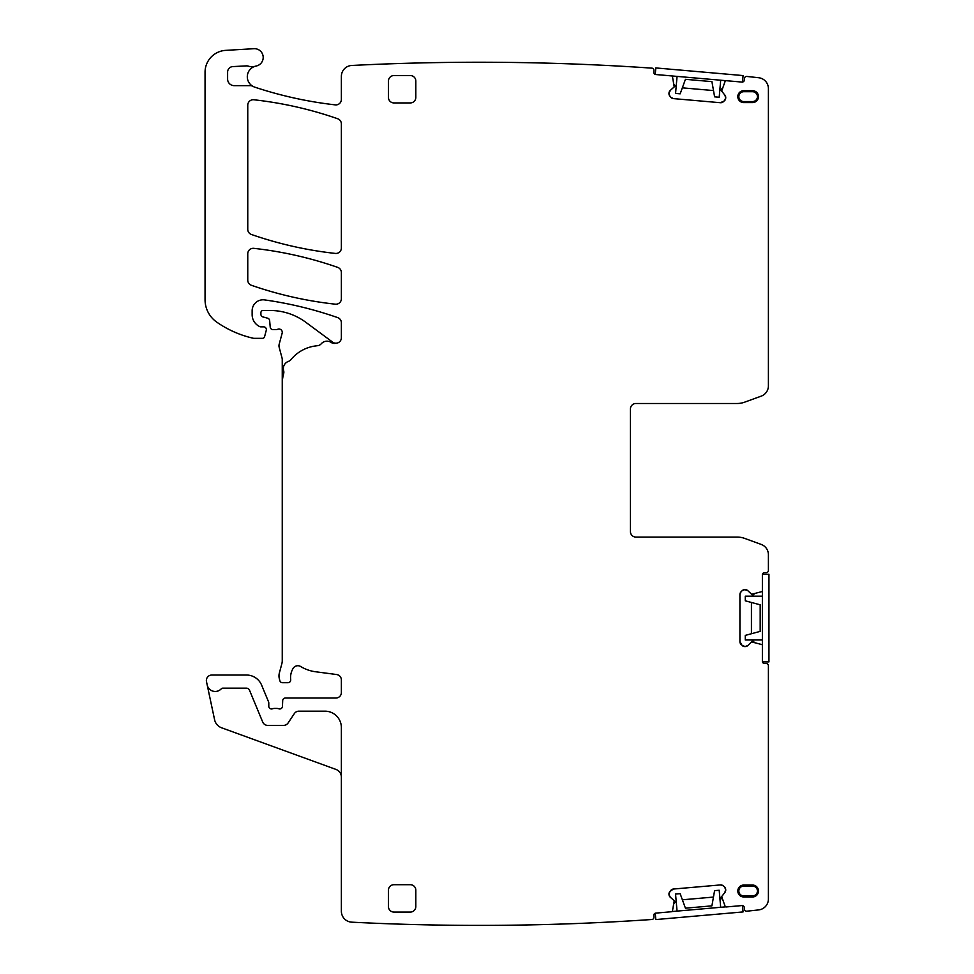 <?xml version="1.0" encoding="UTF-8"?>
<svg xmlns="http://www.w3.org/2000/svg" width="974" height="974" viewBox="0 0 974 974"><rect width="100%" height="100%" fill="white"/><g stroke="black" fill="none" stroke-linecap="round" stroke-linejoin="round"><path stroke-width="1.46" d="M341.375 777.13A8.206 8.206 0 0 0 335.969 769.423L221.561 727.773A10.945 10.945 0 0 1 214.597 719.762L207.194 684.953A8.206 8.206 0 0 0 221.22 688.861A2.192 2.192 0 0 1 222.815 688.168L246.471 688.168A3.287 3.287 0 0 1 249.502 690.201L262.688 722.014A5.479 5.479 0 0 0 267.74 725.399L283.568 725.399A5.479 5.479 0 0 0 288.121 722.952L294.331 713.613A5.479 5.479 0 0 1 298.896 711.166L324.951 711.166A16.424 16.424 0 0 1 341.375 727.59L341.375 911.238A10.945 10.945 0 0 0 351.772 922.171A2525.326 2525.326 0 0 0 651.947 919.493A2.192 2.192 0 0 0 653.931 917.118L653.798 915.487A2.192 2.192 0 0 1 655.782 913.113L671.512 911.737A1.096 1.096 0 0 0 672.486 910.897L674.215 900.743L670.368 897.298L669.004 894.704A3.835 3.835 0 0 0 670.368 897.298M720.419 884.928L723.219 885.804A3.835 3.835 0 0 0 720.419 884.928L673.399 889.043L669.856 891.527L669.004 894.704M676.139 900.682L674.276 903.166M713.455 897.078L682.384 899.793M719.762 896.871L722.014 898.99M747.898 645.445L745.183 646.566A3.835 3.835 0 0 0 747.898 645.445L751.648 641.915L761.619 644.508A1.096 1.096 0 0 1 762.374 645.555L762.374 661.346A2.192 2.192 0 0 0 764.566 663.538L766.209 663.538A2.192 2.192 0 0 1 768.401 665.729L768.401 899.026A10.945 10.945 0 0 1 758.661 909.911A2525.326 2525.326 0 0 1 746.839 911.189A2.192 2.192 0 0 1 744.465 909.205L744.331 907.561A2.192 2.192 0 0 0 741.957 905.577L726.214 906.952A1.096 1.096 0 0 1 725.119 906.283L721.661 896.591L724.851 892.537L725.691 889.359A3.835 3.835 0 0 0 724.339 886.754L725.691 889.359M751.77 596.198L754.071 594.128M751.77 639.991L754.071 642.061M739.923 594.493L741.056 591.79A3.835 3.835 0 0 0 739.923 594.493L739.923 641.696L742.091 645.445L745.183 646.566M751.429 602.456L751.429 633.733M724.851 95.111L725.727 97.899A3.835 3.835 0 0 0 724.851 95.111L721.661 91.057L725.119 81.353A1.096 1.096 0 0 1 726.214 80.696L741.957 82.072A2.192 2.192 0 0 0 744.331 80.075L744.465 78.444A2.192 2.192 0 0 1 746.839 76.447A2525.326 2525.326 0 0 1 758.661 77.737A10.945 10.945 0 0 1 768.401 88.622L768.401 385.862A10.945 10.945 0 0 1 761.193 396.15L744.647 402.165A21.903 21.903 0 0 1 737.16 403.492L635.912 403.492A5.479 5.479 0 0 0 630.434 408.97L630.434 531.597A5.479 5.479 0 0 0 635.912 537.076L737.16 537.076A21.903 21.903 0 0 1 744.647 538.391L761.193 544.417A10.945 10.945 0 0 1 768.401 554.705L768.401 570.46A2.192 2.192 0 0 1 766.209 572.651L764.566 572.651A2.192 2.192 0 0 0 762.374 574.843L762.374 590.634A1.096 1.096 0 0 1 761.619 591.681L751.648 594.286L747.898 590.743L744.793 589.623A3.835 3.835 0 0 0 742.091 590.743L744.793 589.623M673.399 98.605L670.806 97.242A3.835 3.835 0 0 0 673.399 98.605L720.419 102.72L724.339 100.882L725.727 97.899M719.762 90.777L722.014 88.658M682.336 87.843L713.504 90.57M676.139 86.966L674.276 84.482M336.614 343.165L335.032 343.372A5.479 5.479 0 0 1 331.27 342.495A7.67 7.67 0 0 0 321.213 343.81A5.479 5.479 0 0 1 317.804 345.648L315.564 345.94A38.327 38.327 0 0 0 290.909 359.674A5.479 5.479 0 0 1 288.474 361.378A7.67 7.67 0 0 0 283.641 370.704A5.479 5.479 0 0 1 283.653 373.675A38.327 38.327 0 0 0 282.253 383.939L282.253 359.491A5.479 5.479 0 0 0 282.058 358.067L279.148 347.207A5.479 5.479 0 0 1 279.148 344.37L282.156 333.169A3.287 3.287 0 0 0 277.834 329.236A5.479 5.479 0 0 1 275.934 329.577L272.939 329.577A2.739 2.739 0 0 1 270.212 327.081L269.652 320.592A2.739 2.739 0 0 0 267.631 318.181L262.931 316.927A2.739 2.739 0 0 1 260.898 314.273L260.898 312.666A2.192 2.192 0 0 1 263.09 310.475L269.993 310.475A60.218 60.218 0 0 1 305.812 322.284L332.645 342.142A5.479 5.479 0 0 0 341.375 337.734L341.375 322.784A5.479 5.479 0 0 0 337.71 317.621A383.22 383.22 0 0 0 264.611 299.907A10.945 10.945 0 0 0 252.144 310.755L252.144 314.675A13.137 13.137 0 0 0 259.741 326.594A2.739 2.739 0 0 0 260.898 326.85L263.637 326.85A2.739 2.739 0 0 1 266.279 330.296L264.563 336.724A2.192 2.192 0 0 1 262.444 338.343L254.311 338.343A5.479 5.479 0 0 1 253.094 338.209A104.023 104.023 0 0 1 216.788 322.151A27.369 27.369 0 0 1 205.051 299.688L205.051 72.222A21.903 21.903 0 0 1 225.664 50.368L253.922 48.7A8.754 8.754 0 0 1 263.126 56.334A8.754 8.754 0 0 1 256.138 66.037A10.945 10.945 0 0 0 254.823 87.173A398.549 398.549 0 0 0 335.287 104.875A5.479 5.479 0 0 0 341.375 99.433L341.375 76.386A10.945 10.945 0 0 1 352.32 65.441A2525.326 2525.326 0 0 1 651.947 68.143A2.192 2.192 0 0 1 653.931 70.518L653.798 72.161A2.192 2.192 0 0 0 655.782 74.523L671.512 75.899A1.096 1.096 0 0 1 672.486 76.751L674.215 86.905L670.368 90.339L668.98 93.321A3.835 3.835 0 0 0 669.856 96.122L668.98 93.321M752.525 91.714L743.759 91.714A4.931 4.931 0 0 0 738.828 96.633A4.931 4.931 0 0 0 743.759 101.564L752.525 101.564A4.931 4.931 0 0 0 757.443 96.633A4.931 4.931 0 0 0 752.525 91.714L752.525 90.679L743.759 90.679A5.954 5.954 0 0 0 737.805 96.633A5.954 5.954 0 0 0 743.759 102.599L752.525 102.599A5.954 5.954 0 0 0 758.478 96.633A5.954 5.954 0 0 0 752.525 90.679M752.525 886.072L743.759 886.072A4.931 4.931 0 0 0 738.828 891.003A4.931 4.931 0 0 0 743.759 895.934L752.525 895.934A4.931 4.931 0 0 0 757.443 891.003A4.931 4.931 0 0 0 752.525 886.072L752.525 885.049L743.759 885.049A5.954 5.954 0 0 0 737.805 891.003A5.954 5.954 0 0 0 743.759 896.969L752.525 896.969A5.954 5.954 0 0 0 758.478 891.003A5.954 5.954 0 0 0 752.525 885.049M669.856 891.527A3.835 3.835 0 0 0 668.98 894.315M673.399 889.043A3.835 3.835 0 0 0 670.806 890.394M724.339 886.754L723.219 885.804M724.851 892.537A3.835 3.835 0 0 0 725.727 889.737M742.091 645.445A3.835 3.835 0 0 0 744.793 646.566M739.923 641.696A3.835 3.835 0 0 0 741.056 644.398M742.091 590.743L741.056 591.79M747.898 590.743A3.835 3.835 0 0 0 745.183 589.623M724.339 100.882A3.835 3.835 0 0 0 725.691 98.289M720.419 102.72A3.835 3.835 0 0 0 723.219 101.832M669.856 96.122L670.806 97.242M670.368 90.339A3.835 3.835 0 0 0 669.004 92.944M252.936 86.333A5.479 5.479 0 0 0 250.269 85.651L234.186 85.651A6.575 6.575 0 0 1 227.612 79.077L227.612 72.064A5.479 5.479 0 0 1 232.798 66.597L246.373 65.879A5.479 5.479 0 0 1 248.431 66.159A10.945 10.945 0 0 0 255.127 66.293M253.837 99.762A5.479 5.479 0 0 0 247.761 105.192L247.761 229.316A5.479 5.479 0 0 0 251.438 234.49A383.22 383.22 0 0 0 335.299 253.423A5.479 5.479 0 0 0 341.375 247.98L341.375 123.929A5.479 5.479 0 0 0 337.698 118.755A383.22 383.22 0 0 0 253.837 99.762M247.761 280.122A5.479 5.479 0 0 0 251.438 285.297A383.22 383.22 0 0 0 335.299 304.18A5.479 5.479 0 0 0 341.375 298.738L341.375 272.537A5.479 5.479 0 0 0 337.698 267.375A383.22 383.22 0 0 0 253.837 248.346A5.479 5.479 0 0 0 247.761 253.788L247.761 280.122M410.358 102.927A5.479 5.479 0 0 0 415.825 97.461L415.825 81.037A5.479 5.479 0 0 0 410.358 75.558L393.934 75.558A5.479 5.479 0 0 0 388.456 81.037L388.456 97.461A5.479 5.479 0 0 0 393.934 102.927L410.358 102.927M410.358 912.078A5.479 5.479 0 0 0 415.825 906.611L415.825 890.187A5.479 5.479 0 0 0 410.358 884.709L393.934 884.709A5.479 5.479 0 0 0 388.456 890.187L388.456 906.611A5.479 5.479 0 0 0 393.934 912.078L410.358 912.078M282.253 383.939L282.253 660.762A10.945 10.945 0 0 1 281.876 663.598L279.343 673.071A10.945 10.945 0 0 0 279.343 678.744L279.855 680.668A2.739 2.739 0 0 0 282.497 682.701L287.975 682.701A2.739 2.739 0 0 0 290.702 679.633A17.52 17.52 0 0 1 293.174 668.322A5.479 5.479 0 0 1 300.674 666.52A38.327 38.327 0 0 0 315.564 671.756L336.614 674.532A5.479 5.479 0 0 1 341.375 679.962L341.375 692.551A5.479 5.479 0 0 1 335.896 698.029L285.419 698.029A2.739 2.739 0 0 0 282.691 700.647L282.46 706.345A2.739 2.739 0 0 1 278.734 708.792A5.479 5.479 0 0 0 276.774 708.427L274.473 708.427A5.479 5.479 0 0 0 272.501 708.792A2.739 2.739 0 0 1 268.787 706.235L268.787 702.948A2.739 2.739 0 0 0 268.568 701.901L261.641 685.172A16.424 16.424 0 0 0 246.471 675.031L211.845 675.031A5.479 5.479 0 0 0 206.488 681.642L207.194 684.953M677.064 76.386L675.566 93.431L680.156 93.833L685.44 79.32L711.921 81.633L685.44 79.32M711.921 81.633L714.612 96.84L719.202 97.242L720.687 80.209M742.505 82.12L655.246 74.487M655.246 74.414L655.819 67.936L743.077 75.57L742.505 82.047M762.374 596.198L745.268 596.198L745.268 600.812L760.183 604.805L760.183 631.383L760.183 604.805M760.183 631.383L745.268 635.389L745.268 639.991L762.374 639.991M762.374 661.894L762.374 574.295M762.447 574.295L768.949 574.295L768.949 661.894L762.447 661.894M720.675 907.293L719.189 890.248L714.587 890.65L711.909 905.857L685.428 908.182L711.909 905.857M685.428 908.182L680.144 893.669L675.554 894.071L677.052 911.104M672.048 911.542L725.667 906.855M742.505 905.601L743.065 911.932L655.806 919.566L655.246 913.235M743.759 91.714L743.759 90.679M743.759 101.564L743.759 102.599M752.525 101.564L752.525 102.599M743.759 886.072L743.759 885.049M752.525 895.934L752.525 896.969M743.759 895.934L743.759 896.969"/></g></svg>
